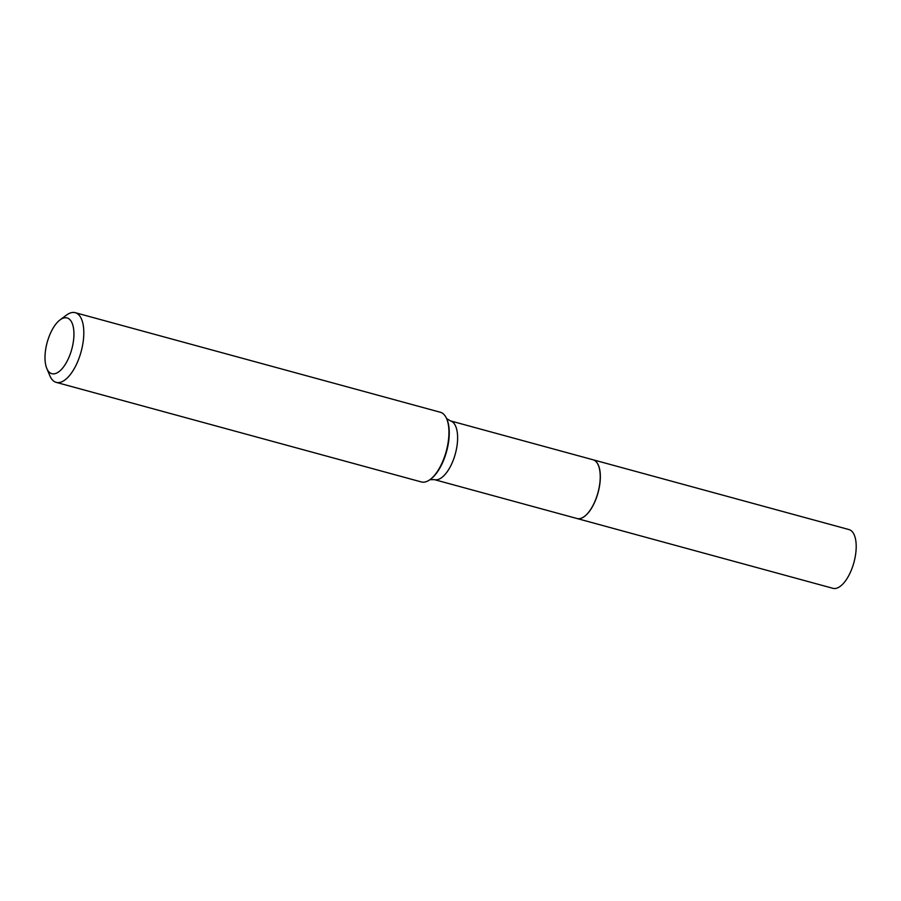 <?xml version="1.0" encoding="UTF-8"?>
<svg xmlns="http://www.w3.org/2000/svg" width="901" height="901" viewBox="0 0 901 901"><rect width="100%" height="100%" fill="white"/><g stroke="black" fill="none" stroke-linecap="round" stroke-linejoin="round"><path stroke-width="1.35" d="M577.023 518.525A30.454 13.447 -74.7 0 0 577.068 518.537L832.929 588.319A30.454 13.447 -74.7 0 0 852.977 565.625A30.454 13.447 -74.7 0 0 848.956 529.563L593.095 459.78A30.454 13.447 -74.7 0 0 593.049 459.769M577.068 518.537A30.454 13.447 -74.7 0 0 597.115 495.854A30.454 13.447 -74.7 0 0 593.095 459.78M584.389 516.453A30.454 13.447 -74.7 0 0 597.014 495.82A30.454 13.447 -74.7 0 0 598.343 465.299A30.454 13.447 -74.7 0 0 592.993 459.758L450.376 420.868A30.454 13.447 -74.7 0 1 454.397 456.931A30.454 13.447 -74.7 0 1 434.35 479.625L576.978 518.514A30.454 13.447 -74.7 0 0 584.389 516.453L584.49 516.374A30.341 13.391 -74.7 0 0 584.49 516.374A30.341 13.391 -74.7 0 0 597.07 495.82A30.341 13.391 -74.7 0 0 598.388 465.412A30.341 13.391 -74.7 0 0 598.365 465.355M48.057 339.474A28.888 12.76 -74.7 0 0 46.796 368.441A28.888 12.76 -74.7 0 0 70.886 352.167A28.888 12.76 -74.7 0 0 72.587 324.383A28.888 12.76 -74.7 0 0 60.029 319.9A28.888 12.76 -74.7 0 0 48.057 339.474M46.796 368.441L49.882 375.796A36.119 15.948 -74.7 0 0 56.222 382.373A36.119 15.948 -74.7 0 0 79.986 355.456A36.119 15.948 -74.7 0 0 75.222 312.681A36.119 15.948 -74.7 0 0 66.426 315.136L60.029 319.9M56.222 382.373L421.353 481.945A36.119 15.948 -74.7 0 0 429.473 479.985A36.119 15.948 -74.7 0 0 445.117 455.039A36.119 15.948 -74.7 0 0 446.355 418.064A36.119 15.948 -74.7 0 0 440.352 412.264L75.222 312.681M429.473 479.985L430.182 479.501A35.376 15.621 -74.7 0 0 445.511 455.061A35.376 15.621 -74.7 0 0 446.727 418.841L446.355 418.064M450.376 420.868L446.547 418.514M434.35 479.625L429.856 479.704"/></g></svg>
